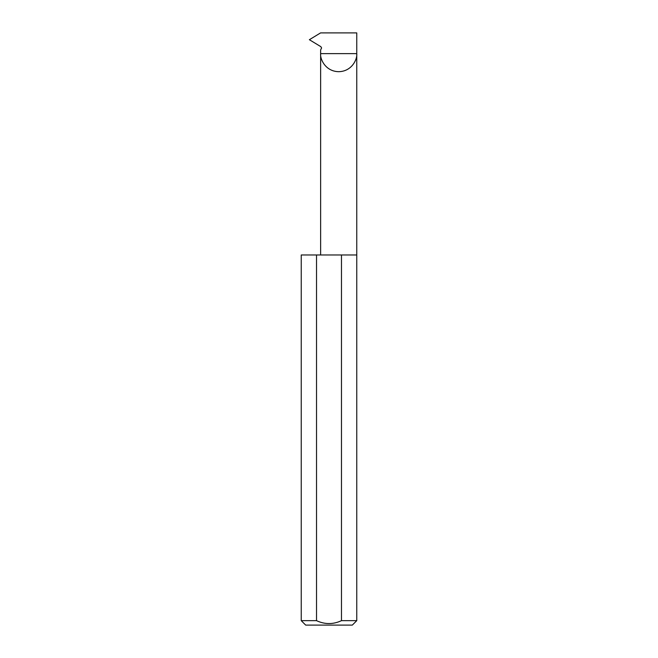 <?xml version="1.0" encoding="UTF-8"?>
<svg xmlns="http://www.w3.org/2000/svg" width="658" height="658" viewBox="0 0 658 658"><rect width="100%" height="100%" fill="white"/><g stroke="black" fill="none" stroke-linecap="round" stroke-linejoin="round"><path stroke-width="0.99" d="M320.635 254.975L320.635 53.627L356.759 53.627L356.759 32.9L320.586 32.9L309.375 39.71L320.849 46.669L321.589 47.944L320.635 49.934L320.635 53.627C319.911 58.907 325.332 71.442 338.697 71.689C352.063 71.442 357.483 58.907 356.759 53.627L356.759 620.659L352.318 625.1L305.682 625.1L301.241 620.659L316.523 620.659C324.83 624.532 333.154 624.532 341.477 620.659L356.759 620.659M341.477 620.659L341.477 254.975L356.759 254.975M301.241 620.659L301.241 254.975L316.523 254.975L316.523 620.659M341.477 254.975L316.523 254.975"/></g></svg>
